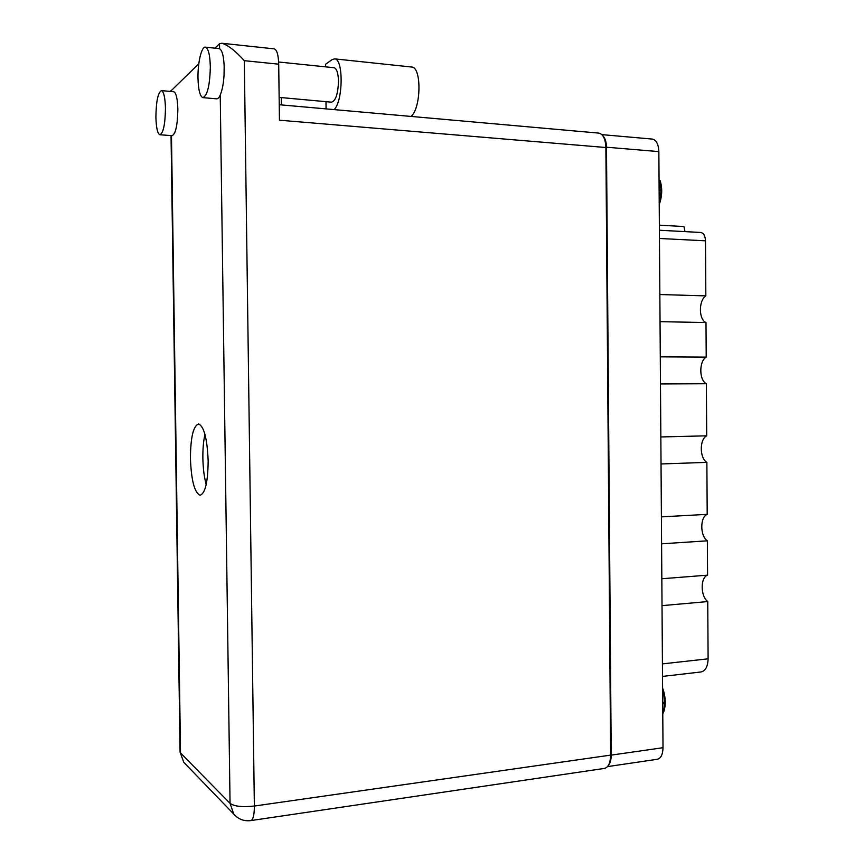 <?xml version="1.0" encoding="UTF-8"?>
<svg xmlns="http://www.w3.org/2000/svg" width="864" height="864" viewBox="0 0 864 864"><rect width="100%" height="100%" fill="white"/><g stroke="black" fill="none" stroke-linecap="round" stroke-linejoin="round"><path stroke-width="1.3" d="M660.042 321.667L705.996 322.542L706.212 357.113L660.29 356.843M660.474 383.929L706.385 383.724L706.709 435.823L660.841 436.957M661.036 463.968L706.871 462.37L707.195 514.35L661.403 516.866M661.586 543.812L707.368 540.821L707.584 575.154L661.835 578.75M662.018 605.642L707.746 601.571L708.102 658.822C707.81 666.695 705.391 671.09 700.834 671.987L662.515 676.426M608.483 765.266C610.286 763.074 611.204 759.683 611.226 755.114L606.485 147.215C606.355 141.869 605.124 138.035 602.802 135.724M652.039 139.05L652.374 139.082C656.359 140.076 658.519 144.245 658.854 151.61L663.012 747.706C662.818 754.618 660.863 758.484 657.137 759.305L607.532 766.606M700.542 232.459L700.769 232.47C703.663 233.096 705.229 235.883 705.488 240.818L705.834 295.888L659.848 294.527M659.372 225.169L683.953 226.541L684.958 231.617M705.996 322.542C698.641 319.561 698.522 300.553 705.834 295.888M706.385 383.724C699.03 380.225 698.911 361.26 706.212 357.113M706.871 462.37C699.527 458.222 699.408 439.29 706.709 435.823M707.368 540.821C700.024 536.015 699.905 517.136 707.195 514.35M707.746 601.571C700.412 596.268 700.283 577.422 707.584 575.154M224.035 75.643L224.176 65.783M210.33 66.69C209.974 54.94 208.354 48.438 205.492 47.174C201.604 46.008 197.64 62.748 197.986 78.127C198.331 89.824 199.951 96.325 202.846 97.621C207.382 95.785 209.876 85.471 210.33 66.69M203.094 97.643L216.486 98.831C217.75 99.014 219.002 97.762 220.234 95.083C222.88 88.517 224.219 79.51 224.23 68.062C223.906 56.916 222.361 50.479 219.586 48.73L219.002 48.6M165.456 108.27C165.132 97.6 163.814 91.724 161.503 90.623C158.004 92.383 156.136 101.218 155.898 117.126C156.211 127.742 157.529 133.618 159.872 134.752C163.318 133.153 165.186 124.319 165.456 108.27M160.045 134.762L172.055 135.68C175.63 134.093 177.552 125.302 177.854 109.318C177.53 98.69 176.17 92.826 173.772 91.735L173.599 91.714M190.426 458.363C191.257 480.265 194.465 492.566 200.027 495.245C205.211 493.582 207.922 482.134 208.159 460.912C207.241 438.739 204.055 426.438 198.612 423.986C193.32 425.855 190.588 437.314 190.426 458.363M206.194 484.52C204.163 477.112 203.062 468.277 202.867 458.006C202.77 448.88 203.461 440.986 204.941 434.333M333.893 67.705L334.12 67.727C336.766 68.666 338.213 73.148 338.494 81.184C337.997 93.992 335.642 100.991 331.43 102.168L279.137 97.394M281.329 104.911L281.243 97.589M170.446 91.433L198.796 63.752M214.952 48.168L219.521 43.762L221.864 43.254C227.826 44.971 235.31 50.782 244.318 60.674L254.362 806.036L610.632 755.114L605.88 147.517L279.439 120.204L278.705 64.184L244.318 60.674M274.061 48.848L274.288 48.87C276.944 49.907 278.413 55.015 278.705 64.184M610.632 755.114C610.427 763.085 608.321 767.524 604.314 768.431L250.906 820.573M598.525 133.078L598.882 133.11C603.18 134.222 605.513 139.028 605.88 147.517M411.404 67.003L411.782 67.046C421.826 67.23 421.103 108.691 410.972 116.424M325.566 66.841L325.534 64.282L332.165 59.573L334.681 58.871C343.613 58.914 343.094 101.542 334.098 109.598M326.074 108.886L325.987 101.671M662.774 713.956L663.347 712.757M662.699 702.518L664.492 702.292L663.595 691.016C665.766 698.695 665.809 705.618 663.746 711.774L664.502 703.447L662.71 703.674M664.492 702.292L664.502 703.447M662.602 688.165L663.595 691.016L662.602 688.295M659.221 204.336L660.193 201.647L659.221 204.444M659.113 189.346L660.928 189.475L660.042 180.554C662.224 187.024 662.267 194.054 660.193 201.647L660.938 190.642L659.124 190.523M660.928 189.475L660.938 190.642M662.429 663.887L708.102 658.822M611.226 755.114L663.012 747.706M658.854 151.61L606.485 147.215M705.488 240.818L659.459 238.475M171.472 135.626L180.522 752.944L230.051 803.358L220.234 95.083M219.586 48.73L219.521 43.762M170.824 90.752L170.824 91.465M254.362 806.036C242.514 807.343 234.414 806.447 230.051 803.358L233.723 814.028C238.205 819.18 243.864 821.372 250.7 820.606C253.109 819.893 254.329 815.044 254.362 806.036M185.652 764.262L183.773 762.318L180.079 752.188L183.773 762.318L233.723 814.028M180.068 751.756L171.04 135.594M700.769 232.47L659.405 230.234M652.374 139.082L601.841 134.622M205.492 47.174L219.251 48.622M161.503 90.623L173.772 91.735M334.12 67.727L278.64 62.014M274.288 48.87L221.864 43.254M279.234 104.728L598.882 133.11M334.681 58.871L411.782 67.046"/></g></svg>
